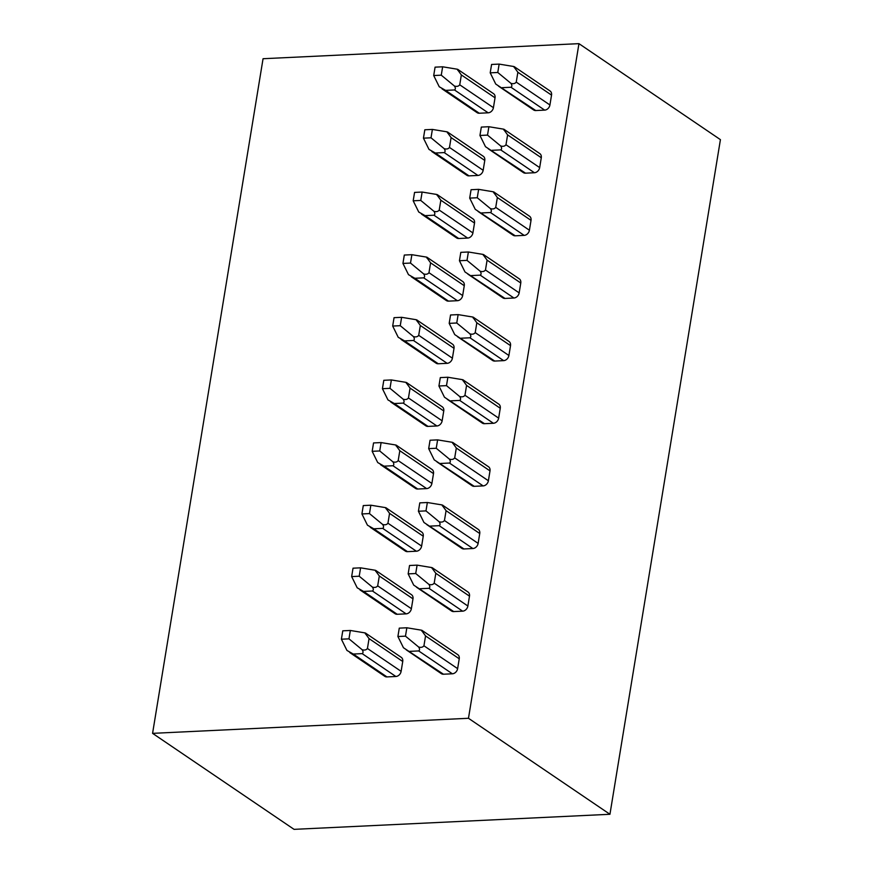 <?xml version="1.0" encoding="UTF-8"?>
<svg xmlns="http://www.w3.org/2000/svg" width="873" height="873" viewBox="0 0 873 873"><rect width="100%" height="100%" fill="white"/><g stroke="black" fill="none" stroke-linecap="round" stroke-linejoin="round"><path stroke-width="1.31" d="M468.474 718.283L152.579 733.353L263.057 58.72L578.952 43.65L720.421 139.647L609.943 814.28L468.474 718.283L578.952 43.65M341.398 639.211L348.971 638.85L350.335 630.47L342.773 630.83L341.398 639.211L346.941 650.429L353.281 654.052L362.175 653.626C363.343 652.851 363.321 651.553 362.131 649.708C364.478 650.418 366.245 650.014 367.435 648.486L401.122 671.348L402.737 661.483A5.26 4.136 124.2 0 0 401.242 657.336L365.994 633.416M353.281 654.052L386.957 676.913A5.26 4.136 124.2 0 1 384.818 676.335L349.746 652.535M386.957 676.913L395.862 676.488A5.26 4.136 124.2 0 0 401.122 671.348M420.044 588.729L428.938 588.304C430.105 587.529 430.083 586.22 428.894 584.386C431.24 585.085 433.008 584.681 434.197 583.164L435.813 573.299L431.644 567.548L417.098 565.137L409.535 565.497L408.16 573.888L413.704 585.106L453.72 611.58L462.625 611.165A5.26 4.136 124.2 0 0 467.873 606.015L469.488 596.15A5.26 4.136 124.2 0 0 468.004 592.014L432.757 568.094M453.72 611.58A5.26 4.136 124.2 0 1 451.57 611.013L416.497 587.213M351.655 576.584L359.218 576.224L360.593 567.832L353.03 568.192L351.655 576.584L357.199 587.802L363.539 591.425L372.433 590.999C373.6 590.224 373.579 588.915 372.389 587.082C374.735 587.791 376.503 587.376 377.693 585.859L411.369 608.71L412.984 598.845A5.26 4.136 124.2 0 0 411.499 594.709L376.198 570.756M363.539 591.425L397.215 614.276A5.26 4.136 124.2 0 1 395.065 613.708L359.992 589.908M397.215 614.276L406.12 613.861A5.26 4.136 124.2 0 0 411.369 608.71M430.291 526.103L439.195 525.677C440.352 524.902 440.341 523.593 439.141 521.748C441.498 522.458 443.266 522.054 444.455 520.526L446.07 510.672L441.902 504.91L427.355 502.51L419.793 502.87L418.418 511.251L423.951 522.48L463.978 548.953L472.871 548.528A5.26 4.136 124.2 0 0 478.131 543.388L479.746 533.523A5.26 4.136 124.2 0 0 478.251 529.376L443.015 505.467M463.978 548.953A5.26 4.136 124.2 0 1 461.828 548.375L426.755 524.575M361.913 513.946L369.475 513.586L370.85 505.205L363.288 505.565L361.913 513.946L367.446 525.175L373.786 528.798L382.69 528.372C383.847 527.598 383.836 526.288 382.636 524.444C384.993 525.153 386.761 524.749 387.95 523.222L421.626 546.083L423.241 536.218A5.26 4.136 124.2 0 0 421.746 532.072L386.51 508.162M373.786 528.798L407.473 551.649A5.26 4.136 124.2 0 1 405.323 551.07L370.25 527.281M407.473 551.649L416.377 551.223A5.26 4.136 124.2 0 0 421.626 546.083M440.549 463.465L449.453 463.039C450.61 462.264 450.599 460.966 449.399 459.122C451.756 459.831 453.524 459.427 454.702 457.899L456.317 448.035L452.159 442.284L437.613 439.883L430.051 440.243L428.676 448.624L434.208 459.842L474.235 486.326L483.129 485.901A5.26 4.136 124.2 0 0 488.389 480.761L490.004 470.896A5.26 4.136 124.2 0 0 488.509 466.749L453.273 442.829M474.235 486.326A5.26 4.136 124.2 0 1 472.086 485.748L437.013 461.948M372.171 451.319L379.733 450.959L381.108 442.578L373.546 442.938L372.171 451.319L377.703 462.537L384.044 466.16L392.948 465.735C394.105 464.96 394.094 463.661 392.894 461.817C395.251 462.526 397.019 462.123 398.197 460.595L431.884 483.456L433.499 473.592A5.26 4.136 124.2 0 0 432.004 469.445L396.768 445.536M384.044 466.16L417.731 489.022A5.26 4.136 124.2 0 1 415.581 488.444L380.508 464.643M417.731 489.022L426.624 488.596A5.26 4.136 124.2 0 0 431.884 483.456M450.806 400.838L459.711 400.412C460.868 399.638 460.857 398.328 459.656 396.495C462.013 397.193 463.781 396.789 464.96 395.273L466.575 385.408L462.417 379.657L447.871 377.245L440.308 377.605L438.933 385.997L444.466 397.215L484.493 423.689L493.387 423.274A5.26 4.136 124.2 0 0 498.647 418.123L500.262 408.258A5.26 4.136 124.2 0 0 498.767 404.123L463.465 380.17M484.493 423.689A5.26 4.136 124.2 0 1 482.343 423.121L447.271 399.321M382.429 388.692L389.991 388.332L391.366 379.941L383.804 380.301L382.429 388.692L387.961 399.91L394.301 403.533L403.206 403.108C404.363 402.333 404.352 401.023 403.151 399.19C405.509 399.899 407.276 399.485 408.455 397.968L442.142 420.819L443.757 410.954A5.26 4.136 124.2 0 0 442.262 406.818L407.014 382.898M394.301 403.533L427.988 426.395A5.26 4.136 124.2 0 1 425.838 425.817L390.766 402.017M427.988 426.395L436.882 425.969A5.26 4.136 124.2 0 0 442.142 420.819M461.064 338.211L469.958 337.786C471.125 337.011 471.104 335.701 469.914 333.857C472.271 334.566 474.039 334.163 475.218 332.635L476.833 322.781L472.675 317.019L458.129 314.618L450.555 314.978L449.191 323.359L454.724 334.588L494.751 361.062L503.645 360.636A5.26 4.136 124.2 0 0 508.904 355.497L510.519 345.632A5.26 4.136 124.2 0 0 509.024 341.485L473.777 317.576M494.751 361.062A5.26 4.136 124.2 0 1 492.601 360.484L457.528 336.694M392.686 326.055L400.249 325.694L401.624 317.314L394.05 317.674L392.686 326.055L398.219 337.284L404.559 340.906L413.453 340.481C414.62 339.706 414.61 338.397 413.409 336.552C415.766 337.262 417.534 336.858 418.713 335.33L452.4 358.192L454.015 348.327A5.26 4.136 124.2 0 0 452.52 344.18L417.272 320.271M404.559 340.906L438.246 363.757A5.26 4.136 124.2 0 1 436.096 363.179L401.023 339.39M438.246 363.757L447.14 363.332A5.26 4.136 124.2 0 0 452.4 358.192M471.322 275.573L480.215 275.148C481.383 274.373 481.361 273.074 480.172 271.23C482.518 271.94 484.286 271.536 485.475 270.008L487.09 260.143L482.922 254.392L468.375 251.991L460.813 252.352L459.438 260.732L464.982 271.95L504.998 298.435L513.902 298.009A5.26 4.136 124.2 0 0 519.162 292.87L520.777 283.005A5.26 4.136 124.2 0 0 519.282 278.858L484.035 254.938M504.998 298.435A5.26 4.136 124.2 0 1 502.859 297.857L467.786 274.057M402.944 263.428L410.506 263.068L411.87 254.687L404.308 255.047L402.944 263.428L408.477 274.646L414.817 278.269L423.711 277.854C424.878 277.079 424.856 275.77 423.667 273.926C426.013 274.635 427.792 274.231 428.97 272.703L462.657 295.565L464.272 285.7A5.26 4.136 124.2 0 0 462.777 281.553L427.53 257.644M414.817 278.269L448.493 301.13A5.26 4.136 124.2 0 1 446.354 300.552L411.281 276.752M448.493 301.13L457.397 300.705A5.26 4.136 124.2 0 0 462.657 295.565M481.58 212.947L490.473 212.521C491.641 211.746 491.619 210.437 490.43 208.603C492.776 209.313 494.544 208.898 495.733 207.381L497.348 197.516L493.18 191.765L478.633 189.354L471.071 189.714L469.696 198.106L475.239 209.324L515.256 235.808L524.16 235.383A5.26 4.136 124.2 0 0 529.409 230.232L531.024 220.367A5.26 4.136 124.2 0 0 529.54 216.231L494.293 192.311M515.256 235.808A5.26 4.136 124.2 0 1 513.106 235.23L478.044 211.43M413.191 200.801L420.753 200.441L422.128 192.049L414.566 192.409L413.191 200.801L418.734 212.019L425.075 215.642L433.968 215.216C435.136 214.442 435.114 213.132 433.925 211.299C436.271 212.008 438.039 211.593 439.228 210.077L472.904 232.927L474.519 223.062A5.26 4.136 124.2 0 0 473.035 218.927L437.788 195.006M425.075 215.642L458.751 238.504A5.26 4.136 124.2 0 1 456.601 237.925L421.539 214.125M458.751 238.504L467.655 238.078A5.26 4.136 124.2 0 0 472.904 232.927M491.837 150.32L500.731 149.894C501.899 149.119 501.877 147.81 500.687 145.966C503.034 146.675 504.801 146.271 505.991 144.743L507.606 134.889L503.437 129.128L488.891 126.727L481.329 127.087L479.954 135.468L485.486 146.697L525.513 173.17L534.418 172.745A5.26 4.136 124.2 0 0 539.667 167.605L541.282 157.74A5.26 4.136 124.2 0 0 539.787 153.593L504.55 129.684M525.513 173.17A5.26 4.136 124.2 0 1 523.364 172.592L488.291 148.803M423.449 138.163L431.011 137.803L432.386 129.422L424.824 129.782L423.449 138.163L428.992 149.392L435.332 153.015L444.226 152.589C445.394 151.815 445.372 150.505 444.182 148.661C446.529 149.37 448.296 148.967 449.486 147.45L483.162 170.3L484.777 160.436A5.26 4.136 124.2 0 0 483.282 156.289L448.045 132.38M435.332 153.015L469.008 175.866A5.26 4.136 124.2 0 1 466.859 175.287L431.786 151.498M469.008 175.866L477.913 175.44A5.26 4.136 124.2 0 0 483.162 170.3M502.084 87.682L510.989 87.256C512.145 86.492 512.135 85.183 510.934 83.339C513.291 84.048 515.059 83.644 516.249 82.117L517.864 72.252L513.695 66.501L499.149 64.1L491.586 64.46L490.211 72.841L495.744 84.059L535.771 110.544L544.665 110.118A5.26 4.136 124.2 0 0 549.925 104.978L551.54 95.113A5.26 4.136 124.2 0 0 550.045 90.967L514.808 67.057M535.771 110.544A5.26 4.136 124.2 0 1 533.621 109.965L498.548 86.165M433.706 75.536L441.269 75.176L442.644 66.795L435.081 67.156L433.706 75.536L439.239 86.754L445.579 90.377L454.484 89.963C455.641 89.188 455.63 87.878 454.429 86.034C456.786 86.743 458.554 86.34 459.744 84.812L493.42 107.674L495.035 97.809A5.26 4.136 124.2 0 0 493.54 93.662L458.238 69.709M445.579 90.377L479.266 113.239A5.26 4.136 124.2 0 1 477.116 112.661L442.044 88.86M479.266 113.239L488.16 112.813A5.26 4.136 124.2 0 0 493.42 107.674M409.786 651.356L418.68 650.931C419.848 650.156 419.826 648.857 418.636 647.013C420.982 647.722 422.75 647.308 423.94 645.791L425.555 635.926L421.386 630.175L406.84 627.774L399.277 628.134L397.902 636.515L403.446 647.733L443.462 674.218L452.367 673.792A5.26 4.136 124.2 0 0 457.627 668.642L459.242 658.788A5.26 4.136 124.2 0 0 457.747 654.641L422.499 630.721M443.462 674.218A5.26 4.136 124.2 0 1 441.323 673.64L406.251 649.839M421.386 630.175C422.816 630.622 422.99 630.961 421.91 631.212M397.902 636.515L405.476 636.155L406.84 627.774M418.636 647.013L405.476 636.155M367.435 648.486L369.05 638.621L364.881 632.87C366.311 633.318 366.485 633.656 365.405 633.907M364.881 632.87L350.335 630.47M362.131 649.708L348.971 638.85M431.644 567.548C433.073 567.985 433.248 568.334 432.168 568.574M408.16 573.888L415.723 573.517L417.098 565.137M428.894 584.386L415.723 573.517M377.693 585.859L379.308 575.994L375.139 570.244C376.569 570.68 376.743 571.029 375.663 571.269M375.139 570.244L360.593 567.832M372.389 587.082L359.218 576.224M441.902 504.91C443.331 505.358 443.506 505.707 442.425 505.947M418.418 511.251L425.98 510.891L427.355 502.51M439.141 521.748L425.98 510.891M387.95 523.222L389.565 513.368L385.397 507.606C386.826 508.053 387.001 508.402 385.921 508.643M385.397 507.606L370.85 505.205M382.636 524.444L369.475 513.586M452.159 442.284C453.578 442.731 453.753 443.069 452.683 443.32M428.676 448.624L436.238 448.264L437.613 439.883M449.399 459.122L436.238 448.264M398.197 460.595L399.812 450.73L395.655 444.979C397.073 445.426 397.248 445.765 396.178 446.016M395.655 444.979L381.108 442.578M392.894 461.817L379.733 450.959M462.417 379.657C463.836 380.093 464.01 380.442 462.941 380.683M438.933 385.997L446.496 385.637L447.871 377.245M459.656 396.495L446.496 385.637M408.455 397.968L410.07 388.103L405.912 382.352C407.331 382.789 407.505 383.138 406.436 383.378M405.912 382.352L391.366 379.941M403.151 399.19L389.991 388.332M472.675 317.019C474.094 317.466 474.268 317.816 473.188 318.056M449.191 323.359L456.754 322.999L458.129 314.618M469.914 333.857L456.754 322.999M418.713 335.33L420.328 325.476L416.17 319.714C417.589 320.162 417.763 320.511 416.683 320.751M416.17 319.714L401.624 317.314M413.409 336.552L400.249 325.694M482.922 254.392C484.351 254.84 484.526 255.178 483.446 255.429M459.438 260.732L467.011 260.372L468.375 251.991M480.172 271.23L467.011 260.372M428.97 272.703L430.585 262.838L426.428 257.088C427.846 257.535 428.021 257.873 426.941 258.124M426.428 257.088L411.87 254.687M423.667 273.926L410.506 263.068M493.18 191.765C494.609 192.202 494.784 192.551 493.703 192.791M469.696 198.106L477.258 197.745L478.633 189.354M490.43 208.603L477.258 197.745M439.228 210.077L440.843 200.212L436.675 194.461C438.104 194.897 438.279 195.246 437.198 195.497M436.675 194.461L422.128 192.049M433.925 211.299L420.753 200.441M503.437 129.128C504.867 129.575 505.041 129.924 503.961 130.164M479.954 135.468L487.516 135.108L488.891 126.727M500.687 145.966L487.516 135.108M449.486 147.45L451.101 137.585L446.932 131.823C448.362 132.27 448.536 132.62 447.456 132.86M446.932 131.823L432.386 129.422M444.182 148.661L431.011 137.803M513.695 66.501C515.125 66.948 515.288 67.286 514.219 67.537M490.211 72.841L497.774 72.481L499.149 64.1M510.934 83.339L497.774 72.481M459.744 84.812L461.359 74.947L457.19 69.196C458.62 69.644 458.783 69.982 457.714 70.233M457.19 69.196L442.644 66.795M454.429 86.034L441.269 75.176M152.579 733.353L294.048 829.35L609.943 814.28M418.68 650.931L452.367 673.792M425.555 635.926L459.242 658.788M423.94 645.791L457.627 668.642M369.05 638.621L402.737 661.483M362.175 653.626L395.862 676.488M428.938 588.304L462.625 611.165M435.813 573.299L469.488 596.15M434.197 583.164L467.873 606.015M379.308 575.994L412.984 598.845M372.433 590.999L406.12 613.861M439.195 525.677L472.871 548.528M446.07 510.672L479.746 533.523M444.455 520.526L478.131 543.388M389.565 513.368L423.241 536.218M382.69 528.372L416.377 551.223M449.453 463.039L483.129 485.901M456.317 448.035L490.004 470.896M454.702 457.899L488.389 480.761M399.812 450.73L433.499 473.592M392.948 465.735L426.624 488.596M459.711 400.412L493.387 423.274M466.575 385.408L500.262 408.258M464.96 395.273L498.647 418.123M410.07 388.103L443.757 410.954M403.206 403.108L436.882 425.969M469.958 337.786L503.645 360.636M476.833 322.781L510.519 345.632M475.218 332.635L508.904 355.497M420.328 325.476L454.015 348.327M413.453 340.481L447.14 363.332M480.215 275.148L513.902 298.009M487.09 260.143L520.777 283.005M485.475 270.008L519.162 292.87M430.585 262.838L464.272 285.7M423.711 277.854L457.397 300.705M490.473 212.521L524.16 235.383M497.348 197.516L531.024 220.367M495.733 207.381L529.409 230.232M440.843 200.212L474.519 223.062M433.968 215.216L467.655 238.078M500.731 149.894L534.418 172.745M507.606 134.889L541.282 157.74M505.991 144.743L539.667 167.605M451.101 137.585L484.777 160.436M444.226 152.589L477.913 175.44M510.989 87.256L544.665 110.118M517.864 72.252L551.54 95.113M516.249 82.117L549.925 104.978M461.359 74.947L495.035 97.809M454.484 89.963L488.16 112.813"/></g></svg>
